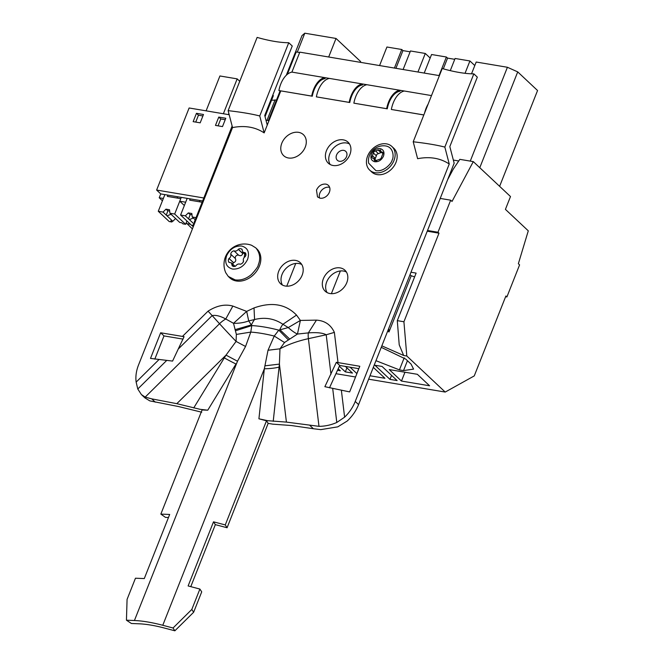 <?xml version="1.0" encoding="UTF-8"?>
<svg xmlns="http://www.w3.org/2000/svg" width="664" height="664" viewBox="0 0 664 664"><rect width="100%" height="100%" fill="white"/><g stroke="black" fill="none" stroke-linecap="round" stroke-linejoin="round"><path stroke-width="1" d="M389.976 379.385L397.122 380.58L382.066 366.453L374.919 365.25L389.976 379.385L391.561 375.368M445.212 392.059L474.254 375.915L505.893 295.995L506.898 296.941L519.588 264.878L518.36 263.724L528.287 230.831L505.42 209.367L510.5 196.544L473.299 161.618L452.026 201.449L450.673 200.179L437.983 232.242L438.987 233.18L403.919 321.758L406.808 356.012L445.212 392.059L368.644 379.185M355.555 376.986L336.216 373.732M406.808 356.012L403.662 355.481L381.841 345.853M375.965 360.685L399.429 369.889L403.529 370.578L413.589 369.109L411.058 364.104L405.712 359.083L381.252 347.347M401.471 381.053L429.583 385.784L417.357 374.305L389.245 369.582L401.471 381.053L404.965 372.222M337.694 370.329L340.317 370.769L338.308 368.885M345.388 366.412L352.484 373.077L345.338 371.873L339.379 366.279M350.077 367.2L356.834 373.55L358.776 368.661M369.997 375.766L384.954 378.281L373.326 367.366M403.919 321.758L397.296 320.646L399.213 344.807L403.662 355.481M414.618 276.905A28.826 8.383 -158.4 0 0 411.215 275.767L388.971 331.967L387.71 331.021M345.338 371.873L346.932 367.864M438.987 233.18L427.234 231.205M286.748 286.184L295.746 263.45M331.377 293.687L340.383 270.953M397.296 320.646L416.12 273.103L410.983 272.24M453.338 160.065L458.749 160.978M473.299 161.618L459.837 159.352L453.221 169.212L447.636 179.678M506.898 296.941L505.611 296.725M450.673 200.179L440.215 198.428M437.983 232.242L427.516 230.483M411.215 275.767L410.028 274.664M388.664 328.614L388.971 331.967M203.782 198.088L232.126 126.027M203.649 197.955L156.629 190.053L160.746 193.913L202.644 200.96M192.402 228.914L186.194 222.847M162.431 200.777L159.219 197.764L160.746 193.913M156.629 190.053L189.124 107.983L229.18 114.723M499.619 186.327L537.558 90.52L517.721 71.895L507.412 67.271L476.188 62.026L471.523 73.812M479.781 167.702L517.721 71.895M470.261 161.103L507.412 67.271M430.164 58.034L425.292 53.46L410.46 50.97L403.106 69.521M417.947 72.019L425.292 53.46M395.918 68.309L402.932 50.605L410.12 51.817M394.416 68.06L401.762 49.501L402.932 50.605M401.762 49.501L386.921 47.011L379.576 65.562M474.793 65.545L469.921 60.963L455.089 58.474L450.275 70.641M465.041 73.297L469.921 60.963M443.311 68.849L447.561 58.108L454.749 59.32M439.045 75.563L446.391 57.013L447.561 58.108M446.391 57.013L431.559 54.514L424.213 73.073M360.303 62.325L360.61 61.536L336.026 38.454L304.801 33.2L297.314 52.116M328.68 57.004L336.026 38.454M268.339 120.599L280.142 90.81M286.292 75.273L301.987 35.615L304.801 33.2M218.771 117.072L215.468 125.405L222.498 126.592L225.802 118.25L218.771 117.072L220.78 118.956L218.058 125.845M200.188 122.84L193.158 121.653L196.453 113.32L203.483 114.498L200.188 122.84M158.273 211.276L169.212 221.552L171.91 222L170.764 220.929L172.823 221.278L167.021 215.825A4.324 1.253 -158.4 0 1 166.564 215.451A4.324 1.253 -158.4 0 1 166.249 215.103L163.029 212.082L158.273 211.276L164.871 194.61L163.352 198.453L159.219 197.764M194.27 224.208L189.34 219.585A4.324 1.253 -158.4 0 1 188.883 219.203A4.324 1.253 -158.4 0 1 188.559 218.854L185.347 215.833L180.591 215.036L187.19 198.362L185.663 202.213L179.753 201.217L181.272 197.366M179.753 201.217L184.351 205.533M191.846 225.353A13.064 3.801 -158.4 0 0 193.274 226.723M272.796 95.118L273.361 95.657L265.052 116.648M228.864 113.494L228.433 114.59M266.969 120.367L275.062 99.924A10.392 3.021 21.6 0 1 271.601 100.098M275.062 99.924L276.44 100.156M239.746 81.29L237.172 78.875L219.917 75.97L206.114 110.838M237.172 78.875L223.37 113.743M225.229 119.703L220.78 118.956M196.453 113.32L198.461 115.204L195.739 122.085M202.91 115.951L198.461 115.204M180.591 215.036L191.531 225.303L193.689 225.669M194.021 224.839L193.083 224.681L193.813 225.362M189.34 219.585L193.647 217.925M188.559 218.854L190.17 214.663L188.302 212.912L185.347 215.833M191.971 214.762A4.324 1.253 -158.4 0 0 190.17 214.663M195.199 219.767L192.245 216.995L191.821 213.501L188.302 212.912M192.245 216.995L196.046 217.634M202.138 202.246L189.672 200.146L190.178 198.868M199.939 200.503L199.432 201.79M172.823 221.278L175.587 218.556M167.021 215.825L171.329 214.173M186.933 220.987L185.613 224.307L182.924 223.859L181.778 222.78L179.72 222.432L173.594 216.638A4.324 1.253 -158.4 0 0 173.138 216.256L169.926 213.244L169.503 209.749L165.992 209.16L167.859 210.911L166.249 215.103M169.652 211.011A4.324 1.253 -158.4 0 0 167.859 210.911M163.029 212.082L165.992 209.16M169.926 213.244L174.673 214.04L180.766 198.652L167.353 196.395L167.867 195.116M171.91 222L172.242 221.178M185.613 224.307L174.673 214.04M177.62 196.751L177.114 198.038M190.784 586.644L215.335 524.635L213.509 521.829L225.27 524.933L266.496 420.81L258.918 418.801L267.667 420.685L286.416 422.105L318.986 426.338C325.069 426.305 331.004 425.018 336.797 422.47L344.616 417.175A36.039 27.788 -46.8 0 0 355.232 401.463L449.246 164.016C440.34 158.123 429.799 156.347 417.614 158.696L413.207 141.781C426.388 143.283 436.937 145.051 444.839 147.093L449.246 164.016M413.207 141.781L442.207 68.533A64.865 18.858 -158.4 0 0 473.839 73.853L477.325 77.132L449.827 146.586L454.159 163.203L358.577 404.6A36.039 27.788 -46.8 0 1 347.231 421.009L337.785 426.852L320.745 429.633L313.4 428.728L309.922 425.466M431.5 95.583L399.686 90.229A21.622 12.251 99.5 0 0 399.247 90.321A21.622 12.251 99.5 0 0 386.664 108.68L387.261 108.821A20.543 11.637 99.5 0 1 399.213 91.383A20.543 11.637 99.5 0 1 399.969 91.242L400.326 90.337M399.686 90.229L362.195 83.921A21.622 12.251 99.5 0 0 361.755 84.021A21.622 12.251 99.5 0 0 349.173 102.372L349.77 102.513A20.543 11.637 99.5 0 1 361.722 85.075A20.543 11.637 99.5 0 1 362.486 84.934L362.843 84.029M362.195 83.921L324.713 77.622A21.622 12.251 99.5 0 0 324.273 77.713A21.622 12.251 99.5 0 0 311.69 96.072L312.287 96.214A20.543 11.637 99.5 0 1 324.239 78.775A20.543 11.637 99.5 0 1 324.995 78.634L325.352 77.73M287.338 74.335L296.21 51.933L299.663 52.514M144.968 397.927L141.415 394.59L137.78 389.004L136.145 382.115A36.039 27.788 -46.8 0 1 138.519 365.017L232.533 127.571C244.709 125.222 255.25 126.998 264.156 132.891L280.781 90.918M150.504 358.419L172.574 361.083L184.069 336.689L160.655 332.772L150.504 358.419M338.017 362.594L336.349 362.303L324.862 386.689L349.646 391.909L359.805 366.262L338.017 362.594L334.374 332.39C330.863 324.787 324.887 320.695 316.446 320.131L308.353 332.888L297.447 334.058A36.039 11.371 55.5 0 1 288.259 327.568L300.385 320.43L297.447 334.058L284.507 342.516L279.976 348.808L268.015 350.26L264.919 365.831L279.411 364.104L279.976 348.808A72.069 38.553 -6.9 0 1 308.395 338.665L326.207 334.772C322.779 332.88 316.836 332.257 308.353 332.888A19.48 6.723 -110.4 0 0 308.395 338.665L318.986 426.338M323.36 278.747A14.417 11.114 -46.8 0 0 325.202 291.23A14.417 11.114 -46.8 0 0 346.782 282.69A14.417 11.114 -46.8 0 0 344.94 270.215A14.417 11.114 -46.8 0 0 323.36 278.747M329.377 192.228A7.926 6.117 -46.8 0 0 328.356 185.364A7.926 6.117 -46.8 0 0 325.725 184.094C321.642 183.853 318.571 185.845 316.487 190.062L317.508 196.926L320.139 198.196A7.926 6.117 -46.8 0 0 329.377 192.228M302.153 275.187A14.417 11.114 -46.8 0 0 300.302 262.703A14.417 11.114 -46.8 0 0 278.722 271.244A14.417 11.114 -46.8 0 0 280.573 283.727A14.417 11.114 -46.8 0 0 302.153 275.187M349.878 154.646A14.417 11.114 -46.8 0 0 348.027 142.162A14.417 11.114 -46.8 0 0 326.447 150.703A14.417 11.114 -46.8 0 0 328.298 163.186A14.417 11.114 -46.8 0 0 349.878 154.646M305.249 147.142A14.417 11.114 -46.8 0 0 303.398 134.659A14.417 11.114 -46.8 0 0 281.818 143.2A14.417 11.114 -46.8 0 0 283.669 155.675A14.417 11.114 -46.8 0 0 305.249 147.142M266.496 420.81L268.156 423.35L272.763 424.155L291.396 425.524L313.4 428.728M329.477 387.859L339.711 365.457L358.842 368.678M183.048 339.113L164 335.909L154.803 359.141M301.763 264.504A14.417 11.114 -46.8 0 0 282.067 274.39A14.417 11.114 -46.8 0 0 282.457 285.072M329.634 187.356A7.926 6.117 -46.8 0 0 329.07 187.231A7.926 6.117 -46.8 0 0 319.832 193.199A7.926 6.117 -46.8 0 0 319.575 198.071M346.392 272.008A14.417 11.114 -46.8 0 0 326.705 281.893A14.417 11.114 -46.8 0 0 327.086 292.575M349.488 143.963A14.417 11.114 -46.8 0 0 329.792 153.849A14.417 11.114 -46.8 0 0 330.182 164.531M473.839 73.853L444.839 147.093M324.713 77.622L291.911 72.102L299.813 52.149L439.402 75.621M428.097 104.173A21.622 12.251 99.5 0 0 424.545 113.162M404.368 91.018A21.622 12.251 99.5 0 0 403.928 91.109A21.622 12.251 99.5 0 0 391.345 109.469L423.823 114.972M366.885 84.71A21.622 12.251 99.5 0 0 366.445 84.809A21.622 12.251 99.5 0 0 353.862 103.161L387.261 108.821M329.394 78.41A21.622 12.251 99.5 0 0 328.954 78.501A21.622 12.251 99.5 0 0 316.371 96.861L349.77 102.513M291.911 72.102A21.622 12.251 99.5 0 0 291.471 72.193A21.622 12.251 99.5 0 0 278.888 90.553L312.287 96.214M259.748 115.968L288.749 42.728A64.865 18.858 21.6 0 1 257.126 37.408L228.126 110.647C241.306 112.158 251.847 113.926 259.748 115.968L264.156 132.891M288.749 42.728L292.243 46.007L264.737 115.461L267.252 125.089M232.533 127.571L228.126 110.647M141.415 394.59L145.175 397.105L151.782 398.873L176.815 403.671L200.063 409.314L207.757 410.203L202.072 409.97L160.846 514.102L165.502 517.389L168.465 517.505M201.748 412.211L178.533 406.542L149.798 400.882L144.959 397.919M164 335.909L160.655 332.772M182.442 336.432L208.056 311.15C216.779 305.598 225.046 303.904 232.848 306.071L225.76 318.994A19.48 12.392 136.9 0 0 219.527 323.725L145.175 397.105M178.682 348.633L212.156 315.591C215.858 314.902 220.398 316.039 225.76 318.994L233.512 323.31A36.039 27.033 -166.1 0 0 248.709 320.919L254.569 319.525L254.022 307.938L246.676 311.399L233.512 323.31L236.359 334.415L236.077 341.421L226.009 355.124L237.496 361.216L245.555 346.483L250.784 332.1A72.069 20.949 21.6 0 1 274.249 336.05L268.015 350.26M232.848 306.071L246.676 311.399L248.709 320.919L251.772 325.601L250.784 332.1L236.359 334.415M254.022 307.938C271.626 301.655 285.794 304.037 296.526 315.093L282.906 324.289C274.381 318.537 264.936 316.952 254.569 319.525A19.48 11.031 -80.5 0 0 251.498 324.87L235.031 329.676M289.429 338.823L279.834 329.634A19.48 11.031 -80.5 0 1 282.906 324.289L288.259 327.568L278.789 330.141L274.249 336.05L284.507 342.516M336.349 362.303L339.711 365.457M173.03 627.995L174.856 630.8L164.597 628.094C154.903 625.538 146.404 624.11 139.091 623.803L131.397 623.488L126.442 620.193L134.427 620.516A72.069 20.949 21.6 0 1 162.771 625.28L173.03 627.995L191.813 609.444L199.889 589.051L201.715 591.865L193.639 612.249L191.813 609.444M213.509 521.829L188.119 585.947L199.889 589.051M225.27 524.933L227.096 527.747L268.156 423.35M273.219 421.316L279.087 367.101A36.039 13.579 6.2 0 1 264.338 368.761L264.919 365.831M391.345 109.469L423.839 114.93M353.862 103.161L386.664 108.68M316.371 96.861L349.173 102.372M278.888 90.553L311.69 96.072M288.151 339.686L278.789 330.141C268.58 327.501 259.582 325.991 251.772 325.601L235.396 330.813M134.427 620.516L237.496 361.216M174.856 630.8L193.639 612.249M215.335 524.635L227.096 527.747M208.056 311.15A36.039 1.137 45.4 0 1 212.156 315.591L219.527 323.725A72.069 2.266 -134.6 0 0 236.077 341.421L245.555 346.483M160.846 514.102L169.677 514.459L144.287 578.568L135.456 578.219L127.073 599.393L126.442 620.193M207.757 410.203L235.994 363.988A36.039 3.038 31.4 0 1 224.307 357.888L226.009 355.124L176.815 403.671M268.978 120.707L265.974 120.201M194.784 222.905L194.187 222.332L194.959 222.465M232.201 126.309L194.187 222.332M343.703 150.371A6.125 4.723 -46.8 0 0 337.212 153.724A6.125 4.723 -46.8 0 0 337.353 160.29A6.125 4.723 -46.8 0 0 339.387 161.269A6.125 4.723 -46.8 0 0 345.878 157.916A6.125 4.723 -46.8 0 0 345.745 151.359A6.125 4.723 -46.8 0 0 343.703 150.371M298.609 132.343A14.417 11.114 -46.8 0 0 283.337 140.245A14.417 11.114 -46.8 0 0 283.669 155.675A14.417 11.114 -46.8 0 0 288.458 157.99A14.417 11.114 -46.8 0 0 303.722 150.097A14.417 11.114 -46.8 0 0 303.398 134.659A14.417 11.114 -46.8 0 0 298.609 132.343M232.591 263.998L233.628 262.678L228.989 258.47C227.959 260.238 228.126 261.574 229.47 262.463L231.412 262.894L232.267 265.957M233.628 262.678C235.728 261.757 236.276 260.354 235.297 258.479L235.421 258.578M235.18 258.387C235.23 256.163 236.359 255.051 238.567 255.042M243.439 252.793L242.808 253.623C241.92 255.673 240.534 256.188 238.65 255.167L238.783 255.333M233.421 266.496L232.018 265.185C232.832 266.604 234.126 266.82 235.886 265.832L235.927 265.7C237.189 264.172 238.567 263.666 240.077 264.164L240.136 264.255C241.978 263.907 243.107 262.786 243.522 260.911L243.588 261.01M243.522 260.911L243.431 260.844C243.007 259.284 243.563 257.881 245.099 256.644L245.223 256.619C246.253 254.843 246.095 253.515 244.742 252.627L242.8 252.187L241.945 249.124M245.389 252.793L244.742 252.627L245.871 253.681M242.194 249.905C241.381 248.485 240.094 248.27 238.326 249.257L238.293 249.382C237.031 250.909 235.645 251.424 234.143 250.926L234.06 250.818C232.234 251.183 231.105 252.295 230.69 254.171L235.405 258.562M238.783 255.325L234.143 250.926M230.723 254.204L230.781 254.237C231.205 255.806 230.657 257.2 229.121 258.437M228.831 262.288L229.47 262.463M226.598 255.773C229.985 248.892 235.006 245.638 241.663 246.037C247.78 247.788 249.764 252.22 247.622 259.309C244.227 266.198 239.206 269.443 232.549 269.053C226.432 267.293 224.449 262.869 226.598 255.773M255.69 247.805L251.614 245.29A20.443 20.443 0 0 0 225.793 272.796L228.275 276.431L235.147 279.884C240.899 280.623 246.344 278.805 251.49 274.439C256.105 269.41 258.354 266.256 258.23 264.961C258.587 263.898 262.446 256.063 255.972 248.079L257.142 249.183A19.82 15.28 133.2 0 1 259.408 266.065A19.82 15.28 133.2 0 1 244.892 280.125A19.82 15.28 133.2 0 1 229.736 277.801L228.275 276.431M381.518 152.272L378.43 153.683L375.533 150.944C374.396 151.184 373.691 151.882 373.425 153.044L376.38 155.799L374.728 159.825M373.442 153.06L372.363 155.733C371.724 156.845 371.823 157.675 372.662 158.231L373.873 158.513L374.264 159.933L376.679 160.339L379.335 159.352C380.489 159.128 381.194 158.43 381.46 157.268L382.522 154.579C383.161 153.467 383.053 152.637 382.223 152.081L381.012 151.799L380.621 150.379L378.206 149.973L375.583 151.01L378.43 153.683M378.389 153.625L377.011 154.222A6.308 4.864 133.2 0 0 376.911 154.322L376.272 155.716M380.621 150.379L380.472 149.898M375.127 160.746L374.413 160.414M382.613 152.18L382.921 152.728M371.408 154.139C373.351 150.188 376.239 148.329 380.057 148.553C383.568 149.558 384.705 152.097 383.477 156.173C381.534 160.115 378.646 161.983 374.828 161.759C371.317 160.754 370.18 158.215 371.408 154.139M384.879 145.848L385.676 145.956C394.3 147.35 393.752 158.198 392.067 160.19C392.075 162.456 384.473 172.15 375.899 170.64L368.628 163.161A15.089 15.089 0 0 1 384.879 145.848M367.607 156.082A16.218 12.508 -46.8 0 0 369.69 170.117A16.218 12.508 -46.8 0 0 393.968 160.514A16.218 12.508 -46.8 0 0 391.884 146.47A16.218 12.508 -46.8 0 0 367.607 156.082M391.884 146.47L393.893 148.354A16.218 12.508 133.2 0 1 395.976 162.398A16.218 12.508 133.2 0 1 371.699 172.001L369.69 170.117M407.439 360.701L403.529 370.578M404.21 357.796L399.429 369.889M190.427 224.266L186.808 223.66M358.577 404.6L355.232 401.463M136.145 382.115L158.754 359.805M296.526 315.093L300.385 320.43L316.446 320.131M344.616 417.175L341.396 390.515M336.797 422.47L332.714 388.672M330.971 374.239L326.207 334.772L334.374 332.39M286.416 422.105L279.411 364.104L279.087 367.101M155.251 402.135L151.782 398.873M137.78 389.004L166.44 360.71M258.918 418.801L264.338 368.761L162.771 625.28M193.722 407.945L224.307 357.888M243.373 262.014L243.555 260.977M244.194 257.308L244.767 254.038M245.929 253.922L244.618 252.685M242.816 253.465L238.326 249.257M242.808 253.623L238.293 249.382M235.297 258.479L230.781 254.237M233.479 262.687L228.989 258.47M233.662 266.538L232.085 265.052M382.954 152.878L382.14 152.114M381.053 152.637L378.206 149.973M381.028 152.72L378.181 150.047M376.33 155.758L373.483 153.085M375.284 158.389L372.446 155.716M375.21 158.405L372.363 155.733M375.276 160.771L374.297 159.858M242.8 252.187L245.987 255.183M231.412 262.894L235.164 266.413M381.012 151.799L382.995 153.666M373.873 158.513L376.72 161.178"/></g></svg>
